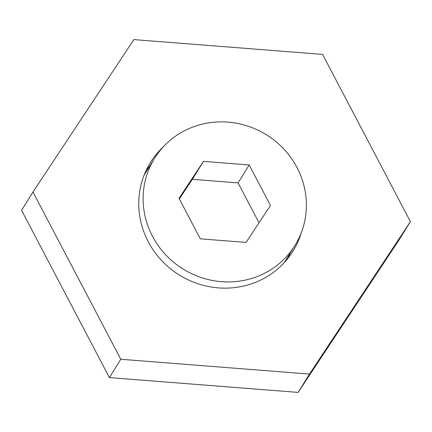 <?xml version="1.0" encoding="UTF-8"?>
<svg xmlns="http://www.w3.org/2000/svg" width="432" height="432" viewBox="0 0 432 432"><rect width="100%" height="100%" fill="white"/><g stroke="black" fill="none" stroke-linecap="round" stroke-linejoin="round"><path stroke-width="0.65" d="M146.151 170.327A83.943 80.271 -148.2 0 1 149.672 166.196M163.35 146.799A83.943 80.271 31.8 0 0 150.374 162.562A83.943 80.271 31.8 0 0 161.536 260.404A83.943 80.271 31.8 0 0 260.248 280.276A83.943 80.271 31.8 0 0 293.009 251.105A83.943 80.271 31.8 0 0 301.379 232.481M32.978 192.019L120.782 359.262L309.496 374.08L298.118 392.407L399.022 239.981L410.4 221.648L322.596 54.405L133.882 39.593L32.978 192.019L21.6 210.352L109.404 377.595L298.118 392.407M120.782 359.262L109.404 377.595M309.496 374.08L410.4 221.648M290.061 253.341A83.943 80.271 -148.2 0 1 287.923 258.331M262.705 274.185A82.62 79.007 31.8 0 0 294.948 245.473A82.62 79.007 31.8 0 0 283.959 149.175A82.62 79.007 31.8 0 0 186.802 129.611A82.62 79.007 31.8 0 0 154.559 158.328A82.62 79.007 31.8 0 0 165.542 254.626A82.62 79.007 31.8 0 0 262.705 274.185M246.024 242.422L270.475 205.492L249.199 164.97L203.477 161.379L179.032 198.31L200.308 238.831L246.024 242.422M259.016 222.799L238.07 182.903L192.348 179.312L179.361 198.936M192.348 179.312L203.477 161.379M238.07 182.903L249.199 164.97M284.402 262.467L294.948 245.473M144.013 175.316L154.559 158.328"/></g></svg>
